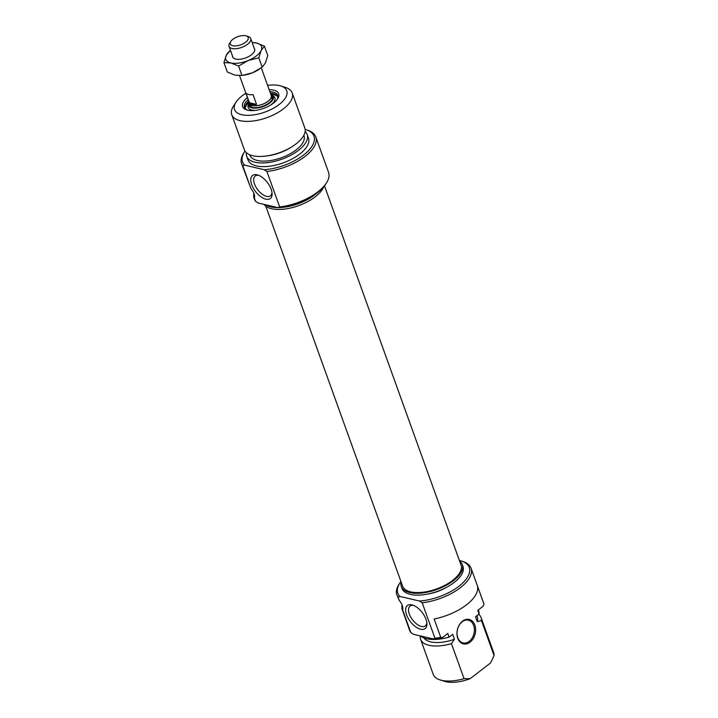 <?xml version="1.0" encoding="UTF-8"?>
<svg xmlns="http://www.w3.org/2000/svg" width="718" height="718" viewBox="0 0 718 718"><rect width="100%" height="100%" fill="white"/><g stroke="black" fill="none" stroke-linecap="round" stroke-linejoin="round"><path stroke-width="1.08" d="M399.854 583.034L399.002 584.353A39.427 17.995 -19.8 0 0 396.874 594.935L399.235 600.41L398.059 597.125L399.926 596.443A37.964 17.331 160.2 0 1 399.854 583.034A37.964 17.331 160.2 0 1 400.931 581.499M422.184 602.77A39.427 17.995 -19.8 0 0 471.062 568.225A39.427 17.995 -19.8 0 0 462.688 561.431L461.18 560.946A37.964 17.331 160.2 0 1 462.679 583.043A37.964 17.331 160.2 0 1 419.438 601.011L422.184 602.77L434.946 638.221L433.08 638.903A37.964 17.331 -19.8 0 0 442.414 637.593A221.763 161.37 -76.8 0 1 440.726 637.333A39.427 17.995 160.2 0 1 434.946 638.221M396.874 594.935A39.427 17.995 -19.8 0 0 398.059 597.125M440.726 637.333L434.121 618.988A39.427 17.995 -19.8 0 0 477.344 585.7L483.95 604.035A221.763 161.37 -76.8 0 1 483.142 606.216L477.784 610.345L479.103 614.016L475.522 616.771L477.282 621.662L481.446 620.523L494.065 655.579L490.565 662.956L470.2 678.645L464.061 678.69L451.442 643.642L454.44 639.262L452.681 634.371L449.091 637.126L447.772 633.464L442.414 637.593M471.062 568.225L483.833 603.676A39.427 17.995 160.2 0 1 483.95 604.035M433.08 638.903L413.568 634.344L410.822 632.576A39.427 17.995 160.2 0 1 409.637 630.386L402.538 610.345M410.822 632.576L402.592 609.735C402.583 610.722 402.403 610.488 402.044 609.035A39.427 17.995 160.2 0 1 402.125 605.05M399.235 600.41A8.76 4.487 52.4 0 1 402.592 609.735C402.583 610.722 402.403 610.488 402.044 609.035L402.816 608.442M420.479 635.96L420.227 636.336A32.13 14.665 -19.8 0 0 420.613 639.316A32.13 14.665 -19.8 0 0 451.442 643.642M419.438 601.011L399.926 596.443M425.998 619.338A14.557 7.449 -127.6 0 0 412.671 605.095A14.557 7.449 -127.6 0 0 405.939 612.687A14.557 7.449 -127.6 0 0 417.876 628.178A14.557 7.449 -127.6 0 0 426.932 623.61A14.557 7.449 -127.6 0 0 425.998 619.338M462.195 621.77A11.685 8.499 -76.8 0 1 468.378 620.173A11.685 8.499 -76.8 0 1 473.988 633.482A11.685 8.499 -76.8 0 1 463.056 642.924A11.685 8.499 -76.8 0 1 457.034 633.788A11.685 8.499 -76.8 0 1 462.195 621.77M462.518 621.169A12.556 9.137 103.2 0 0 460.794 642.637A12.556 9.137 103.2 0 0 475.594 631.239A12.556 9.137 103.2 0 0 462.518 621.169M420.551 635.977A32.13 14.665 -19.8 0 0 449.091 637.126M423.871 637.907A28.765 13.13 -19.8 0 0 454.44 639.262M464.061 678.69A32.13 14.665 160.2 0 1 440.062 679.901A32.13 14.665 160.2 0 1 433.232 674.364L420.613 639.316M440.062 679.901L444.568 681.328A27.742 12.664 -19.8 0 0 470.2 678.645M459.376 560.453A37.964 17.331 160.2 0 1 461.18 560.946M426.824 622.542A12.511 6.408 52.4 0 1 425.307 625.899A12.511 6.408 52.4 0 1 412.599 619.903A12.511 6.408 52.4 0 1 410.041 606.082A12.511 6.408 52.4 0 1 413.676 605.471M481.446 620.523A32.13 14.665 -19.8 0 0 481.069 617.552L493.688 652.599A32.13 14.665 160.2 0 1 494.065 655.579M481.069 617.552A32.13 14.665 -19.8 0 0 478.709 614.321M401.156 582.119A32.418 14.8 -19.8 0 0 401.308 586.57A32.418 14.8 -19.8 0 0 409.754 592.583A32.418 14.8 -19.8 0 0 445.797 585.547A32.418 14.8 -19.8 0 0 462.311 564.608A32.418 14.8 -19.8 0 0 459.601 561.081M401.308 586.57L401.972 588.401A32.418 14.8 -19.8 0 0 410.409 594.414A32.418 14.8 -19.8 0 0 446.461 587.378A32.418 14.8 -19.8 0 0 462.975 566.439L462.311 564.608M446.515 587.351A25.992 11.865 160.2 0 1 427.973 594.019M477.282 621.662A28.765 13.13 -19.8 0 0 477.317 617.067L476.851 615.748M479.103 614.016A32.13 14.665 -19.8 0 0 478.718 611.036L478.323 609.932M265.822 206.237L402.592 586.112A31.062 14.181 -19.8 0 0 431.195 590.627A31.062 14.181 -19.8 0 0 461.037 565.066L324.5 185.818M270.955 94.731A11.685 5.331 160.2 0 1 271.377 95.476A11.685 5.331 160.2 0 1 262.196 104.451A11.685 5.331 160.2 0 1 249.397 103.392A11.685 5.331 160.2 0 1 249.245 102.548M232.919 39.266A9.496 4.335 160.2 0 1 246.175 35.9A9.496 4.335 160.2 0 1 246.157 41.779A9.496 4.335 160.2 0 1 234.606 45.943A9.496 4.335 160.2 0 1 230.837 41.42A9.496 4.335 160.2 0 1 232.919 39.266M230.837 41.42L229.643 43.277A11.533 5.268 -19.8 0 0 229.024 46.374A11.533 5.268 -19.8 0 0 241.661 47.415A11.533 5.268 -19.8 0 0 250.726 38.557A11.533 5.268 -19.8 0 0 248.275 36.564L246.175 35.9M261.28 67.869L271.242 95.521A11.533 5.268 160.2 0 1 262.169 104.388A11.533 5.268 160.2 0 1 249.532 103.338L239.561 75.641M256.559 104.406A11.533 5.268 160.2 0 1 249.415 102.728L245.897 92.954A11.533 5.268 -19.8 0 0 253.041 94.623L256.559 104.406L249.415 102.728M323.8 186.707A32.418 14.8 160.2 0 1 302.134 204.28A32.418 14.8 160.2 0 1 271.557 208.723A32.418 14.8 160.2 0 1 263.991 204.379M316.073 193.779A32.418 14.8 160.2 0 1 270.892 206.892A32.418 14.8 160.2 0 1 265.705 204.783M277.803 207.61A37.964 17.331 -19.8 0 0 325.577 184.284L326.43 182.964A39.427 17.995 160.2 0 1 279.67 206.928L277.803 207.61L258.292 203.05L255.545 201.282L254.36 198.006C254.351 198.985 254.163 198.751 253.813 197.306A39.427 17.995 160.2 0 1 253.894 193.321M305.159 129.437A37.964 17.331 160.2 0 1 305.904 129.662A37.964 17.331 160.2 0 1 307.412 151.749A37.964 17.331 160.2 0 1 264.161 169.717L244.65 165.149A37.964 17.331 160.2 0 1 244.578 151.74L243.725 153.06A39.427 17.995 -19.8 0 0 241.598 163.641L251.004 188.672A8.76 4.487 52.4 0 1 254.36 198.006C254.351 198.985 254.163 198.751 253.813 197.306L254.585 196.705M264.161 169.717L266.908 171.476L279.67 206.928M251.004 188.672L242.783 165.831L244.65 165.149M251.731 184.723A14.557 7.449 -127.6 0 0 263.964 198.545A14.557 7.449 -127.6 0 0 272.095 193.537A14.557 7.449 -127.6 0 0 257.834 175.03A14.557 7.449 -127.6 0 0 251.731 184.723M244.578 151.74A37.964 17.331 160.2 0 1 245.009 151.094M305.132 131.565A32.13 14.665 160.2 0 1 307.16 134.517L308.48 138.179A32.13 14.665 160.2 0 1 292.109 158.929A32.13 14.665 160.2 0 1 256.389 165.903A32.13 14.665 160.2 0 1 248.024 159.943L246.705 156.282A32.13 14.665 160.2 0 1 246.391 152.719M307.16 134.517A32.13 14.665 160.2 0 1 290.79 155.267A32.13 14.665 160.2 0 1 255.069 162.232A32.13 14.665 160.2 0 1 246.705 156.282M303.867 135.28L304.001 135.648A28.765 13.13 160.2 0 1 289.345 154.235A28.765 13.13 160.2 0 1 257.358 160.473A28.765 13.13 160.2 0 1 249.864 155.142L249.729 154.765M292.199 92.945L304.818 128.001A32.13 14.665 160.2 0 1 292.872 146.149L291.544 147.011A28.765 13.13 160.2 0 1 266.71 155.959L265.139 156.138A32.13 14.665 160.2 0 1 252.727 155.725A32.13 14.665 160.2 0 1 244.362 149.766L231.743 114.709A32.13 14.665 -19.8 0 0 240.108 120.669A32.13 14.665 -19.8 0 0 275.829 113.704A32.13 14.665 -19.8 0 0 292.199 92.945A32.13 14.665 -19.8 0 0 285.369 87.408L280.855 85.98A27.742 12.664 160.2 0 1 278.467 105.034A27.742 12.664 160.2 0 1 241.769 114.709A27.742 12.664 160.2 0 1 236.042 102.118A27.742 12.664 160.2 0 1 245.897 93.232M292.872 146.149A32.13 14.665 160.2 0 1 265.139 156.138M236.042 102.118L233.476 106.093A32.13 14.665 -19.8 0 0 231.743 114.709M267.599 85.415A27.742 12.664 160.2 0 1 280.855 85.98M271.987 192.478A12.511 6.408 52.4 0 1 270.471 195.834A12.511 6.408 52.4 0 1 262.097 194.138A12.511 6.408 52.4 0 1 254.486 183.97A12.511 6.408 52.4 0 1 255.204 176.009A12.511 6.408 52.4 0 1 258.839 175.398M247.432 97.522A19.126 8.733 -19.8 0 0 246.714 109.944A19.126 8.733 -19.8 0 0 247.629 110.195A19.126 8.733 -19.8 0 0 277.615 98.815A19.126 8.733 -19.8 0 0 269.142 89.705M247.513 110.159A17.672 8.069 160.2 0 1 244.461 107.368A17.672 8.069 160.2 0 1 248.168 99.551M269.878 91.733A17.672 8.069 160.2 0 1 277.713 95.404A17.672 8.069 160.2 0 1 277.148 99.497M266.908 171.476A39.427 17.995 -19.8 0 0 315.794 136.932A39.427 17.995 -19.8 0 0 307.412 130.137L305.904 129.662M241.598 163.641A39.427 17.995 -19.8 0 0 242.783 165.831M255.545 201.282A39.427 17.995 160.2 0 1 254.36 199.092L254.307 198.608M315.794 136.932L328.557 172.383A39.427 17.995 160.2 0 1 326.43 182.964M255.509 110.375A14.216 6.489 160.2 0 1 252.26 110.15A14.216 6.489 160.2 0 1 248.006 105.869L248.275 103.948A13.292 6.067 160.2 0 1 249.038 101.974M270.749 94.157A13.292 6.067 160.2 0 1 272.598 95.189L274.025 96.508A14.216 6.489 160.2 0 1 271.117 104.756M272.598 95.189A13.292 6.067 160.2 0 1 268.146 104.11A13.292 6.067 160.2 0 1 252.251 107.942A13.292 6.067 160.2 0 1 248.275 103.948M271.216 95.108A12.412 5.663 160.2 0 1 272.589 96.697A12.412 5.663 160.2 0 1 266.486 104.595A12.412 5.663 160.2 0 1 252.826 107.476A12.412 5.663 160.2 0 1 249.236 105.106A12.412 5.663 160.2 0 1 249.29 103.006M249.334 105.34A12.412 5.663 160.2 0 1 249.442 103.536M271.431 95.62A12.412 5.663 160.2 0 1 272.669 96.939M259.467 69.108L258.866 69.493A18.982 8.661 160.2 0 1 252.583 72.742A18.982 8.661 160.2 0 1 242.478 75.399L252.583 72.742L262.196 67.205L265.498 62.798L267.787 55.546L264.412 46.158L261.101 50.574A18.982 8.661 -19.8 0 0 256.577 43.026A18.982 8.661 -19.8 0 0 252.18 42.595M232.524 56.094A11.685 5.331 -19.8 0 0 235.71 59.1A11.685 5.331 -19.8 0 0 240.225 59.253A11.685 5.331 -19.8 0 0 250.304 55.618A11.685 5.331 -19.8 0 0 254.226 48.277M230.478 50.413A18.982 8.661 -19.8 0 0 226.224 55.385A18.982 8.661 -19.8 0 0 230.738 62.924A18.982 8.661 -19.8 0 0 248.186 60.518A18.982 8.661 -19.8 0 0 261.101 50.574L258.812 57.817L248.186 60.518L238.573 66.056L230.738 62.924L223.935 62.637L226.224 55.385L230.442 50.314M223.935 62.637L227.31 72.015L235.145 75.148L241.957 75.444L238.573 66.056M252.162 42.533L256.577 43.026L264.412 46.158M262.196 67.205L258.812 57.817M245.915 109.271A17.088 7.799 160.2 0 1 248.724 101.103M270.435 93.286A17.088 7.799 160.2 0 1 277.812 97.792M249.747 105.968A12.269 5.6 160.2 0 1 249.514 103.724M271.503 95.817A12.269 5.6 160.2 0 1 272.75 97.693M249.397 103.392L250.474 106.399M271.377 95.476L272.463 98.483M229.024 46.374L233.09 57.673M250.726 38.557L254.8 49.856M277.911 96.266L270.399 93.187M248.688 100.996L244.865 108.167M251.309 107.036L250.151 104.963M271.799 97.172L272.23 99.506"/></g></svg>
